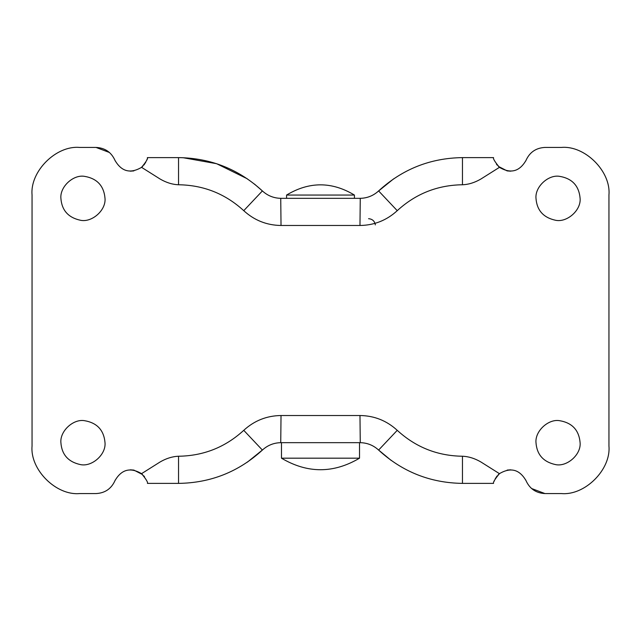 <?xml version="1.0" encoding="UTF-8"?>
<svg xmlns="http://www.w3.org/2000/svg" width="641" height="641" viewBox="0 0 641 641"><rect width="100%" height="100%" fill="white"/><g stroke="black" fill="none" stroke-linecap="round" stroke-linejoin="round"><path stroke-width="0.96" d="M105.012 198.333C103.89 185.73 96.991 178.398 84.3 176.315C73.186 174.504 59.813 186.819 60.895 198.333C61.784 210.288 68.267 217.587 80.349 220.24C91.695 222.844 106.142 210.408 105.012 198.333C103.89 185.73 96.991 178.398 84.3 176.315M60.895 198.333C61.784 210.288 68.267 217.587 80.349 220.24M105.012 442.667C103.89 430.071 96.991 422.731 84.3 420.648C73.186 418.837 59.813 431.153 60.895 442.667C61.784 454.621 68.267 461.921 80.349 464.573C91.695 467.177 106.142 454.741 105.012 442.667C103.89 430.071 96.991 422.731 84.3 420.648M60.895 442.667C61.784 454.621 68.267 461.921 80.349 464.573M580.105 198.333C578.983 185.73 572.084 178.398 559.393 176.315C548.279 174.504 534.906 186.819 535.988 198.333C536.878 210.288 543.36 217.587 555.443 220.24C566.788 222.844 581.235 210.408 580.105 198.333C578.983 185.73 572.084 178.398 559.393 176.315M535.988 198.333C536.878 210.288 543.36 217.587 555.443 220.24M580.105 442.667C578.983 430.071 572.084 422.731 559.393 420.648C548.279 418.837 534.906 431.153 535.988 442.667C536.878 454.621 543.36 461.921 555.443 464.573C566.788 467.177 581.235 454.741 580.105 442.667C578.983 430.071 572.084 422.731 559.393 420.648M535.988 442.667C536.878 454.621 543.36 461.921 555.443 464.573M178.543 456.24C203.566 455.879 225.303 447.242 243.756 430.327C254.301 420.664 266.72 415.721 281.022 415.52L359.978 415.52C374.28 415.721 386.699 420.664 397.244 430.327C415.697 447.242 437.434 455.879 462.457 456.24C468.627 456.48 474.789 458.403 480.95 462.009L499.443 473.659C494.844 479.22 492.889 482.457 493.57 483.386L462.457 483.386C430.279 482.929 402.332 471.824 378.615 450.07C373.342 445.239 367.133 442.771 359.978 442.667L281.022 442.667C273.867 442.771 267.658 445.239 262.385 450.07C238.668 471.824 210.721 482.929 178.543 483.386L147.43 483.386C148.119 482.465 146.156 479.22 141.557 473.659L160.05 462.009C166.211 458.403 172.373 456.48 178.543 456.24L178.543 483.386M462.457 184.76C437.434 185.121 415.697 193.758 397.244 210.673C386.699 220.336 374.28 225.279 359.978 225.48L281.022 225.48C266.72 225.279 254.301 220.336 243.756 210.673C225.303 193.758 203.566 185.121 178.543 184.76C172.373 184.52 166.211 182.597 160.05 178.991L141.557 167.341C146.156 161.78 148.111 158.543 147.43 157.614L178.543 157.614C210.721 158.071 238.668 169.176 262.385 190.93C267.658 195.761 273.867 198.229 281.022 198.333L359.978 198.333C367.133 198.229 373.342 195.761 378.615 190.93C402.332 169.176 430.279 158.071 462.457 157.614L493.57 157.614C492.881 158.535 494.844 161.78 499.443 167.341L480.95 178.991C474.789 182.597 468.627 184.52 462.457 184.76L462.457 157.614M494.131 481.311L494.411 480.558M495.269 478.715L495.805 477.793M496.358 476.968L497.208 475.862M498.129 474.853L499.443 473.659C510.629 467.057 519.482 469.372 526.005 480.614L525.788 480.093M130.267 469.821L133.857 470.093L142.631 474.62M143.752 475.814L144.578 476.872M147.43 157.614L147.302 158.175M146.869 159.689L146.589 160.442M145.731 162.285L145.195 163.207M144.642 164.032L143.792 165.138M142.871 166.147L141.557 167.341C130.371 173.943 121.518 171.628 114.995 160.386L115.212 160.907M510.733 171.179L507.143 170.907L498.369 166.38M497.248 165.186L496.422 164.128M182.997 157.694L216.61 163.695L247.274 178.783M378.206 191.306L393.678 178.815M243.756 210.673L262.385 190.93L254.397 184.015M262.385 190.93L262.794 191.306M280.742 198.333L281.022 225.48M359.978 225.48L360.258 198.333M391.202 460.454L378.206 449.694M360.258 442.667L359.978 415.52M281.022 415.52L280.742 442.667M262.794 449.694L247.322 462.185M133.857 170.907L130.267 171.179M114.995 160.386C111.31 152.213 104.988 147.895 96.03 147.43L109.499 152.518M79.556 147.43C56.055 145.307 29.927 171.435 32.05 194.936C29.927 171.435 56.055 145.307 79.556 147.43L96.03 147.43M32.05 446.064C29.927 469.565 56.055 495.693 79.556 493.57C56.055 495.693 29.927 469.565 32.05 446.064L32.05 194.936M115.212 480.093L114.995 480.614C111.31 488.787 104.988 493.105 96.03 493.57L79.556 493.57M507.143 470.093L510.733 469.821M526.005 480.614C529.69 488.787 536.012 493.105 544.97 493.57L531.501 488.482M561.444 493.57C584.945 495.693 611.073 469.565 608.95 446.064C611.073 469.565 584.945 495.693 561.444 493.57L544.97 493.57M608.95 194.936C611.073 171.435 584.945 145.307 561.444 147.43C584.945 145.307 611.073 171.435 608.95 194.936L608.95 446.064M525.788 160.907L526.005 160.386C529.69 152.213 536.012 147.895 544.97 147.43L561.444 147.43M499.443 167.341C510.629 173.943 519.482 171.628 526.005 160.386C529.69 152.213 536.012 147.895 544.97 147.43M141.557 473.659C130.371 467.057 121.518 469.372 114.995 480.614C111.31 488.787 104.988 493.105 96.03 493.57M281.543 458.179L359.529 458.179L359.529 442.667M286.631 195.056L354.433 195.056C331.814 181.443 309.186 181.443 286.567 195.056L286.567 198.333M462.457 456.24L462.457 483.386M397.244 430.327L378.615 450.07M243.756 430.327L262.385 450.07M178.543 184.76L178.543 157.614M397.244 210.673L378.615 190.93M375.338 224.887C374.673 221.097 372.413 219.03 368.575 218.693M281.471 442.667L281.471 458.179C307.496 473.571 333.512 473.571 359.529 458.179M354.433 198.333L354.433 195.056"/></g></svg>
